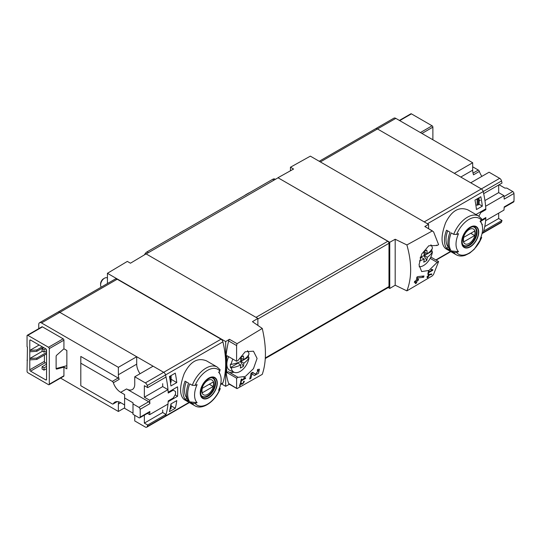 <?xml version="1.0" encoding="UTF-8"?>
<svg xmlns="http://www.w3.org/2000/svg" width="541" height="541" viewBox="0 0 541 541"><rect width="100%" height="100%" fill="white"/><g stroke="black" fill="none" stroke-linecap="round" stroke-linejoin="round"><path stroke-width="0.81" d="M244.816 378.274L241.556 380.161A82.78 47.791 -120 0 0 241.8 378.943L241.212 379.282A82.78 47.791 60 0 1 240.562 382.291L241.144 381.953A82.78 47.791 -120 0 0 241.428 380.763L245.526 378.396A82.78 47.791 -120 0 0 245.655 377.794L244.113 377.523L243.754 378.091L244.816 378.274L243.95 377.78M134.75 415.305L134.75 420.939L145.353 427.059A2.759 1.596 -120 0 0 146.733 427.194L165.073 416.604A2.759 1.596 -120 0 0 165.553 415.975A82.78 47.791 -120 0 0 168.17 401.706L177.549 396.289A82.78 47.791 -120 0 0 177.549 386.822L168.17 392.239A82.78 47.791 -120 0 0 165.553 374.954A2.759 1.596 -120 0 0 163.693 372.309L221.053 339.193A2.759 1.596 60 0 1 222.912 341.831A82.78 47.791 60 0 1 225.671 363.937A82.78 47.791 120 0 0 228.64 383.481L237.059 388.594L236.6 388.073L236.6 378.166L238.047 377.327L245.371 376.421L253.452 368.705L257.083 358.419L253.452 351.183L245.168 351.778L238.047 360.434L236.6 361.266L236.6 345.564L237.059 343.691L229.458 339.302L225.671 341.56L107.436 273.3L107.436 283.552M237.059 388.594L262.263 374.372C266.476 361.963 266.476 346.653 262.263 328.441L237.059 343.691M258.415 370.517L255.508 374.25L252.647 372.316L251.044 373.243A82.78 47.791 60 0 1 249.685 378.991L250.855 378.315A82.78 47.791 -120 0 0 251.964 373.865L254.453 375.555L258.483 373.209L259.416 369.185L257.577 369.469A82.78 47.791 60 0 1 257.347 370.686L258.415 370.517L257.482 369.976M240.711 383.603L241.861 384.394L244.451 381.27L243.565 381.432A82.78 47.791 60 0 1 243.403 382.014C244.248 382.379 243.91 382.954 242.388 383.738L241.097 382.852L240.299 383.319A82.78 47.791 60 0 1 239.46 386.105L240.048 385.767A82.78 47.791 -120 0 0 240.711 383.603L240.285 383.359M242.388 383.738L240.982 382.927L242.402 383.752M243.497 381.675L243.923 381.919L243.403 382.014M431.617 274.558A82.78 47.791 -120 0 0 431.806 273.929L428.364 274.564A82.78 47.791 60 0 1 427.911 276.174L427.126 276.627A82.78 47.791 60 0 1 426.95 277.202L427.728 276.749A82.78 47.791 60 0 1 427.404 277.756L427.992 277.418A82.78 47.791 -120 0 0 428.316 276.41L428.905 276.072A82.78 47.791 -120 0 0 429.081 275.497L428.492 275.836A82.78 47.791 -120 0 0 428.749 274.95L431.617 274.558L430.764 274.064M406.886 244.945L432.408 230.906L424.807 226.517A2.759 1.596 120 0 1 425.145 226.632L433.578 231.839L438.595 244.647L437.148 245.479L428.783 245.77L421.676 254.06L419.032 264.921L421.682 271.582L428.959 270.432L437.148 262.378L438.595 261.54L433.578 274.348L432.408 275.809L406.886 290.875C411.911 277.993 411.911 262.689 406.886 244.945L395.187 239.257L389.763 242.28L277.966 177.732L293.574 169.035L290.449 167.23L290.449 170.773M432.049 270.182L428.783 272.062A82.78 47.791 -120 0 0 429.027 270.852L428.438 271.19A82.78 47.791 60 0 1 427.789 274.192L428.377 273.854A82.78 47.791 -120 0 0 428.655 272.664L432.753 270.297A82.78 47.791 -120 0 0 432.881 269.695L431.339 269.432L430.988 270L432.049 270.182L431.184 269.682M423.677 277.262A82.78 47.791 -120 0 0 424.009 275.957L417.726 276.62L416.881 277.114A82.78 47.791 60 0 1 416.205 280.454L414.643 281.361A82.78 47.791 60 0 1 414.352 282.544L415.907 281.638A82.78 47.791 60 0 1 415.326 283.694L416.496 283.017A82.78 47.791 -120 0 0 417.077 280.962L418.254 280.285A82.78 47.791 -120 0 0 418.545 279.109L417.375 279.778A82.78 47.791 -120 0 0 417.774 277.939L423.677 277.262L421.845 276.201M140.119 409.314A1.657 0.954 -120 0 0 138.949 407.366L132.998 403.924L132.998 414.291L138.949 417.726A1.657 0.954 -120 0 0 139.774 417.808A1.657 0.954 -120 0 0 140.119 417.131A82.78 47.791 -120 0 0 140.119 409.314L149.871 403.681A82.78 47.791 -120 0 0 149.634 400.239L144.352 397.189L144.352 385.699L147.686 387.627L166.026 377.036A82.78 47.791 -120 0 0 165.553 374.954A2.759 1.596 -120 0 0 163.693 372.309L59.828 312.346A3.861 2.232 -120 0 0 57.901 312.15L115.26 279.034A3.861 2.232 60 0 1 117.194 279.224L221.053 339.193M169.421 411.667A82.78 47.791 -120 0 0 170.909 403.965L176.765 400.583A82.78 47.791 -120 0 1 175.27 408.286L169.421 411.667M170.909 385.943A82.78 47.791 -120 0 0 169.421 376.516L175.27 373.141A82.78 47.791 -120 0 1 176.765 382.561L170.909 385.943M499.674 178.334L481.334 188.924L470.731 182.804L489.071 172.214L499.674 178.334A2.759 1.596 60 0 1 501.534 180.978L483.194 191.561A2.759 1.596 -120 0 0 481.334 188.924A2.759 1.596 60 0 1 483.194 191.561A82.78 47.791 -120 0 1 485.811 208.853L476.425 214.27A82.78 47.791 60 0 1 476.459 214.818M498.674 213.147L498.674 218.53L502.007 220.458L483.668 231.048A82.78 47.791 60 0 1 483.194 232.583A2.759 1.596 60 0 1 482.714 233.218A2.759 1.596 -120 0 0 483.194 232.583A82.78 47.791 -120 0 0 485.811 218.314L480.658 221.289M481.72 237.675L474.261 249.266L469.662 253.114L465.091 255.359C461.804 256.414 458.869 256.224 456.286 254.791L445.601 248.623C440.868 244.349 440.868 235.748 445.601 222.811C451.661 210.652 459.113 206.351 467.951 209.908L478.636 216.075A22.35 12.903 -60 0 0 453.716 234.354L456.59 234.442A82.043 47.365 0 0 0 458.552 233.692A18.786 10.847 -60 0 0 458.065 234.801A18.786 10.847 -60 0 0 458.552 251.714A82.043 47.365 180 0 1 456.59 252.464L453.716 252.376L451.194 250.923A22.35 12.903 -60 0 1 451.194 232.9L453.716 234.354M482.166 225.239A82.78 47.791 -120 0 0 482.308 224.177L481.916 224.407M480.814 196.735L474.964 200.116A82.78 47.791 -120 0 1 476.452 209.536L482.308 206.155A82.78 47.791 -120 0 0 480.814 196.735M481.186 236.498L481.348 238.168A82.043 47.365 180 0 1 480.05 239.305A18.786 10.847 -60 0 0 481.713 223.859L480.503 220.897M481.706 237.668L481.348 238.168A20.693 11.949 -60 0 1 456.59 252.464M481.713 223.859A18.786 10.847 -60 0 0 480.05 221.276A82.043 47.365 0 0 0 481.348 220.146L481.206 218.49M458.552 251.714L451.194 250.923M446.514 248.218A22.35 12.903 -60 0 1 446.514 230.195L450.024 232.224A22.35 12.903 -60 0 0 450.024 250.246L446.514 248.218L448.34 247.163A20.145 11.631 -60 0 1 447.664 230.858M192.271 385.3L195.145 385.388A82.043 47.365 0 0 0 197.107 384.637A18.786 10.847 -60 0 0 196.62 402.112A18.786 10.847 -60 0 0 197.107 402.66A82.043 47.365 180 0 1 195.145 403.41L192.271 403.322L189.749 401.868A22.35 12.903 -60 0 1 189.749 383.846L192.271 385.3A22.35 12.903 -60 0 1 217.184 367.021L206.506 360.854C197.668 357.297 190.222 361.591 184.163 373.743C179.416 386.68 179.416 395.282 184.156 399.569L194.834 405.736A22.35 12.903 -60 0 1 192.271 403.322M197.107 402.66L189.749 401.868M219.754 387.457L219.903 389.114A82.043 47.365 180 0 1 218.605 390.25A18.786 10.847 -60 0 0 220.261 374.805A18.786 10.847 -60 0 0 218.605 372.228A82.043 47.365 0 0 0 219.903 371.092L219.754 369.435M194.834 405.736C202.523 410.572 215.48 401.212 220.268 388.621L219.903 389.114A20.693 11.949 -60 0 1 195.145 403.41M188.579 401.192L185.063 399.163A22.35 12.903 -60 0 1 185.063 381.141L188.579 383.17A22.35 12.903 -60 0 0 188.579 401.192M229.458 339.302A2.759 1.596 120 0 0 228.64 340.965A82.78 47.791 120 0 0 225.671 363.937A82.78 47.791 60 0 1 222.912 382.852A2.759 1.596 60 0 1 222.432 383.488L220.566 384.563M428.587 228.62L428.587 224.407L424.807 226.517M428.587 224.407L310.351 156.146L290.449 167.23M389.763 242.28L389.763 288.461L388.201 287.562M265.293 358.521L388.641 287.305A1.657 0.954 -120 0 0 388.979 286.547L388.979 243.294A1.657 0.954 -120 0 0 387.809 241.266L277.966 177.732M389.763 288.461L395.187 285.222L406.886 290.875M225.671 341.56L225.671 386.315L229.384 384.245M225.671 386.315L221.607 383.968M107.436 273.3L127.338 261.404L130.462 263.21L146.07 253.885L257.868 318.426L252.444 321.672L262.263 328.441M257.868 325.411L257.868 318.426M236.6 378.166L226.916 372.573L228.356 371.735L238.047 377.327M236.6 361.266L226.916 355.674A82.78 47.791 120 0 0 226.916 372.573M146.165 253.939L277.966 177.847M228.64 383.481A2.759 1.596 120 0 0 229.114 384.09L236.809 388.533M44.024 349.858L42.076 348.729L42.076 350.981L44.024 352.11L44.024 349.858L45.782 348.844L30.56 340.059A1.102 0.636 -120 0 0 30.012 339.998A1.102 0.636 -120 0 0 29.782 340.505L30.56 340.059M44.024 352.11L46.56 350.642M42.076 348.729L43.828 347.714M44.024 367.88L42.076 366.751L42.076 369.009L44.024 370.132L44.024 367.88L46.56 366.413M44.024 370.132L46.56 368.671M42.076 366.751L46.56 364.161M228.89 372.046A15.175 8.764 120 0 0 233.935 372.181M437.148 245.479L436.553 245.134M437.148 262.378L430.183 258.355M438.595 261.54L430.832 257.056M395.187 239.257L395.187 285.222M424.225 221.891L481.334 188.924L377.469 128.954A3.861 2.232 -120 0 0 375.535 128.765A3.861 2.232 60 0 1 377.469 128.954L454.345 173.336L472.685 162.753L472.685 170.185L460.783 177.056M485.811 218.314L485.169 217.949M187.2 398.284L185.063 399.163M186.895 398.108A20.145 11.631 -60 0 1 186.212 381.804M208.758 397.811A12.058 6.959 -60 0 1 201.543 397.378A12.058 6.959 -60 0 1 205.634 380.607A12.058 6.959 -60 0 1 217.137 381.29A12.058 6.959 -60 0 1 208.758 397.811M208.758 378.43A11.672 6.742 120 0 0 200.501 392.732A11.672 6.742 120 0 0 208.758 397.5A11.672 6.742 120 0 0 217.015 383.197A11.672 6.742 120 0 0 208.758 378.43M470.203 246.865A12.058 6.959 -60 0 1 462.738 246.087A12.058 6.959 -60 0 1 462.995 235.93A12.058 6.959 -60 0 1 477.669 227.95A12.058 6.959 -60 0 1 470.203 246.865M470.203 227.484A11.672 6.742 120 0 0 461.953 241.786A11.672 6.742 120 0 0 470.203 246.547A11.672 6.742 120 0 0 478.46 232.251A11.672 6.742 120 0 0 470.203 227.484M207.764 394.348A8.521 4.923 -60 0 1 202.544 386.923A8.521 4.923 -60 0 1 212.978 380.898A8.521 4.923 -60 0 1 207.764 394.348M213.195 386.504A8.169 4.713 120 0 0 213.195 382L202.327 388.276A8.169 4.713 -60 0 0 202.327 392.78L213.195 386.504L209.293 384.252M211.747 377.794A10.489 6.052 -60 0 1 212.809 378.2A10.489 6.052 -60 0 1 214.419 386.599A10.489 6.052 -60 0 1 207.568 395.836A10.489 6.052 -60 0 1 202.327 396.357A10.489 6.052 -60 0 1 201.441 395.64M469.209 243.403A8.521 4.923 -60 0 1 463.995 235.977A8.521 4.923 -60 0 1 474.43 229.952A8.521 4.923 -60 0 1 469.209 243.403M474.646 235.558A8.169 4.713 120 0 0 474.646 231.054L463.772 237.33A8.169 4.713 -60 0 0 463.772 241.834L474.646 235.558L470.744 233.306M473.199 226.848A10.489 6.052 -60 0 1 474.261 227.254A10.489 6.052 -60 0 1 475.864 235.653A10.489 6.052 -60 0 1 469.013 244.89A10.489 6.052 -60 0 1 463.772 245.411A10.489 6.052 -60 0 1 462.893 244.694M177.549 396.289L175.142 394.903M171.105 379.295L176.765 382.561M171.105 405.878L175.27 408.286M479.028 204.194L482.308 206.155M432.753 270.297L431.312 269.465M428.783 272.062L428.323 271.798M428.377 273.854L427.931 273.597M428.655 272.664L428.202 272.4M427.728 276.749L427.322 276.512M427.992 277.418L427.593 277.188M428.316 276.41L427.911 276.174M428.905 276.072L428.492 275.836M428.749 274.95L428.323 274.706M415.907 281.638L415.035 281.131M416.496 283.017L415.664 282.537M417.077 280.962L416.205 280.454M418.254 280.285L417.375 279.778M417.774 277.939L416.834 277.398M251.964 373.865L251.031 373.324M251.105 373.371A4.003 2.313 120 0 0 252.796 372.681M250.855 378.315L250.01 377.834M245.526 378.396L244.086 377.564M241.556 380.161L241.097 379.89M241.144 381.953L240.704 381.696M241.428 380.763L240.968 380.499M240.048 385.767L239.649 385.537M240.481 361.571L243.369 366.298A26.401 15.243 60 0 0 243.849 363.167L240.806 361.408A26.401 15.243 180 0 1 231.244 364.397L230.452 364.019A12.849 7.418 120 0 0 230.452 367.528L237.174 363.653L237.174 362.903M241.644 358.379L241.644 361.07L248.366 357.188A12.849 7.418 120 0 0 248.495 355.356A12.849 7.418 120 0 0 248.488 355.065M243.849 363.167A26.401 15.243 0 0 0 249.029 357.648A12.761 7.364 -60 0 1 243.139 369.118A12.761 7.364 -60 0 1 234.165 372.282A12.761 7.364 -60 0 1 231.244 367.914A26.401 15.243 0 0 0 240.806 364.925L237.256 362.876M240.806 364.925A26.401 15.243 60 0 1 240.326 368.056A23.27 18.982 55.7 0 0 243.369 366.298M247.467 350.717A12.761 7.364 -60 0 1 249.029 354.132A26.401 15.243 180 0 1 243.849 359.65A26.401 15.243 60 0 0 243.369 355.971A23.27 0.832 151.4 0 1 240.326 357.729A26.401 15.243 60 0 1 240.806 361.408M231.244 364.397A12.761 7.364 -60 0 1 232.846 359.102M230.452 367.528L231.244 367.914M234.165 372.282L230.006 370.443A13.248 7.648 -60 0 1 228.674 356.688M249.029 357.648L248.366 357.188M101.268 287.115A5.518 3.185 -60 0 1 100.592 284.965A5.518 3.185 -60 0 1 104.494 278.202A5.518 3.185 -60 0 1 107.253 277.932L107.436 278.033M100.592 284.965L100.592 283.856A4.166 2.401 -60 0 1 103.534 278.757L104.494 278.202M240.779 361.05L241.644 361.07M240.42 357.675L243.849 359.65M420.141 258.016L420.58 257.016M425.05 252.491L425.05 255.183L431.772 251.301A12.849 7.418 120 0 0 431.901 249.469A12.849 7.418 120 0 0 431.894 249.178M419.431 260.904A26.401 15.243 0 0 0 424.212 259.038L420.661 256.989M424.212 259.038A26.401 15.243 60 0 1 423.731 262.162A23.27 18.982 55.7 0 0 426.775 260.41L423.887 255.683M426.775 260.41A26.401 15.243 60 0 0 427.255 257.279L424.212 255.521A26.401 15.243 180 0 1 420.445 257.063M427.255 257.279A26.401 15.243 0 0 0 432.435 251.761A12.761 7.364 -60 0 1 419.14 266.767M430.866 244.823A12.761 7.364 -60 0 1 432.435 248.245A26.401 15.243 180 0 1 427.255 253.763A26.401 15.243 60 0 0 426.775 250.084A23.27 0.832 151.4 0 1 423.731 251.835A26.401 15.243 60 0 1 424.212 255.521M432.435 251.761L431.772 251.301M424.185 255.156L425.05 255.183M423.826 251.781L427.255 253.763M275.355 179.348L274.902 179.091A4.416 2.549 120 0 0 272.698 179.308L147.044 251.856A4.416 2.549 120 0 0 144.515 254.811M63.926 348.796L63.926 340.167A1.102 0.636 -120 0 0 63.148 338.815L42.462 326.879A1.102 0.636 -120 0 0 41.914 326.825L27.28 335.271A1.102 0.636 -120 0 0 27.05 335.778L27.05 346.815L27.442 347.038L27.05 371.369A1.102 0.636 -120 0 0 27.828 372.722L48.514 384.665A1.102 0.636 -120 0 0 49.062 384.719A1.102 0.636 -120 0 0 49.292 384.211L63.926 375.765L63.926 367.143L66.854 368.834L66.854 350.48L63.926 348.796L56.697 355.2A1.102 0.636 -60 0 0 56.122 356.404L56.122 368.543L66.854 365.696M49.062 384.719L63.696 376.272A1.102 0.636 -120 0 0 63.926 375.765M60.545 378.091L118.364 411.471L118.364 404.039L120.704 402.687A11.591 6.688 -120 0 0 114.908 402.112A11.591 6.688 -120 0 0 113.333 403.755L117.12 401.571M118.628 401.801A11.591 6.688 -120 0 0 118.364 404.039M118.364 374.751L136.704 364.161L136.704 356.729L118.364 367.319L118.364 374.751A11.591 6.688 -120 0 0 119.189 379.369A1.657 0.954 -120 0 0 118.134 377.997L80.805 356.445L80.805 385.733L112.285 403.911A1.657 0.954 -120 0 0 113.11 403.992A1.657 0.954 -120 0 0 113.333 403.755M118.364 367.319L41.488 322.936A3.861 2.232 -120 0 0 39.554 322.74A3.861 2.232 -120 0 0 38.756 324.512L38.756 328.644M27.28 335.271A1.102 0.636 -120 0 1 27.828 335.325L48.514 347.268A1.102 0.636 -120 0 1 49.292 348.62L49.292 384.211M56.122 368.543A1.102 0.636 -60 0 0 56.352 369.043A1.102 0.636 -60 0 0 56.697 369.077L63.926 367.143M45.782 348.844A1.102 0.636 -120 0 1 46.56 350.196L46.56 379.484A1.102 0.636 -120 0 1 46.33 379.985A1.102 0.636 -120 0 1 45.782 379.931L30.56 371.146A1.102 0.636 -120 0 1 29.782 369.794L29.782 340.505M27.442 360.11L27.05 360.333M149.634 400.239L167.974 389.655A82.78 47.791 -120 0 1 168.21 393.057L173.221 390.162L175.514 391.488A82.78 47.791 -120 0 1 175.514 394.274L173.221 398.048L168.21 400.942A82.78 47.791 -120 0 1 167.974 404.073L149.634 414.663A82.78 47.791 -120 0 0 149.871 411.498A1.657 0.954 -120 0 1 149.532 412.174L139.774 417.808M173.221 390.162L172.498 389.743M144.352 397.189L162.692 386.599L162.692 383.67M146.733 427.194A2.759 1.596 -120 0 0 147.213 426.558A82.78 47.791 -120 0 0 147.686 425.023L144.352 423.103L144.352 415.17M144.352 423.103L162.692 412.512L162.692 410.031M169.489 376.847L170.78 376.299A1.102 0.636 0 0 0 171.105 375.846A1.102 0.636 0 0 0 171.091 375.745L171.044 375.582M171.091 375.948L171.091 381.831A1.102 0.636 180 0 1 171.105 381.932A1.102 0.636 180 0 1 170.78 382.379L170.483 382.555M170.023 409.179L170.78 408.739A1.102 0.636 0 0 0 171.105 408.293A1.102 0.636 0 0 0 171.091 408.191L171.091 403.857L171.105 408.293M189.364 402.578L165.073 416.604A2.759 1.596 -120 0 0 165.553 415.975A82.78 47.791 -120 0 0 166.026 414.433L162.692 412.512M136.704 356.729L59.828 312.346A3.861 2.232 -120 0 0 57.901 312.15L39.554 322.74M136.704 364.161A11.591 6.688 -120 0 0 140.045 373.723M147.686 387.627A82.78 47.791 -120 0 0 147.213 385.544A2.759 1.596 -120 0 0 145.353 382.9L163.693 372.309L153.089 366.189L134.75 376.779L134.75 384.211A11.591 6.688 -120 0 1 132.349 389.52A11.591 6.688 -120 0 1 126.553 388.945L148.701 401.733A1.657 0.954 -120 0 1 149.871 403.681M167.974 389.655L162.692 386.599M145.353 382.9L134.75 376.779M118.364 411.471L124.606 407.867M147.686 425.023L166.026 414.433M147.429 413.392L149.634 414.663M132.998 403.924L132.998 402.802L124.606 397.96L124.606 394.578L120.704 392.326A11.591 6.688 -120 0 1 113.333 382.744A1.657 0.954 -120 0 0 112.285 381.378L80.805 363.207M124.606 397.96L124.606 408.32L132.998 413.162M120.704 402.687L124.606 404.938M42.266 346.815L36.808 349.966L29.782 350.419L39.148 345.009M36.808 349.966L36.808 351.319L43.442 347.491M29.782 351.772L36.808 351.319M46.56 352.448L36.808 358.081L29.782 358.527L42.462 351.21M45.978 350.981L46.56 351.319M36.808 358.081L36.808 359.434L46.56 353.8M29.782 359.88L36.808 359.434M44.416 355.038L44.416 361.347A1.102 0.636 -120 0 0 45.194 362.7L46.56 363.484M319.237 161.272L393.882 118.175A3.861 2.232 60 0 1 395.809 118.371L472.685 162.753M472.685 166.804L478.312 170.057A1.657 0.954 60 0 1 479.367 171.423L473.51 174.804A11.591 6.688 60 0 1 472.685 170.185M432.881 139.767L432.881 127.155L421.953 133.465M399.386 120.433L410.869 113.806A1.102 0.636 60 0 1 411.417 113.86L399.711 120.623M432.881 127.155A1.102 0.636 60 0 0 432.103 125.803L411.417 113.86M456.59 234.442A20.693 11.949 -60 0 1 481.348 220.146L485.852 217.55A82.78 47.791 60 0 1 485.615 220.681L503.962 210.097A82.78 47.791 60 0 0 504.192 206.933L513.95 201.299A1.657 0.954 60 0 1 513.612 201.976L504.165 207.433M499.079 184.751L504.875 188.099L506.829 188.099L512.78 191.534A1.657 0.954 60 0 1 513.95 193.482A82.78 47.791 60 0 1 513.95 201.299M498.674 184.981L498.674 192.623L503.962 195.673A82.78 47.791 60 0 1 504.192 199.115L513.95 193.482M503.962 195.673L485.615 206.263A82.78 47.791 60 0 1 485.852 209.665L480.841 212.559L480.11 212.14M478.846 216.204L480.841 212.559M485.128 209.245L485.852 209.665M498.674 218.53L484.756 226.571M479.11 200.995L480.334 200.285M498.674 192.623L484.939 200.555M478.677 197.972L479.11 198.222L479.11 204.309L478.095 204.958A1.102 0.636 180 0 1 477.142 205.134L475.85 205.019M479.11 198.222L478.095 198.872A1.102 0.636 180 0 1 477.142 199.047L476.851 199.027M427.444 223.751L483.194 191.561A82.78 47.791 60 0 1 483.668 193.651L502.007 183.061A82.78 47.791 60 0 0 501.534 180.978M502.007 220.458A82.78 47.791 60 0 1 501.534 221.993A2.759 1.596 60 0 1 501.054 222.628L482.011 233.617M481.882 176.366A11.591 6.688 60 0 1 479.367 171.423M501.534 221.993L482.105 233.212M450.504 251.45L435.816 259.937M456.286 254.791A22.35 12.903 -60 0 1 453.716 252.376M147.213 426.558L189.059 402.403M220.654 384.157L222.912 382.852M147.213 385.544L222.912 341.831M236.6 345.564L228.64 340.965M41.488 322.936L117.194 279.224M256.015 317.357L387.809 241.266M257.868 318.994L388.979 243.294M265.327 357.939L388.979 286.547M395.809 118.371L320.367 161.928M195.145 385.388A20.693 11.949 -60 0 1 219.903 371.092M207.987 396.31A10.759 6.215 -60 0 1 202.611 396.844C201.624 395.721 199.933 395.667 201.198 388.938C202.949 381.317 211.315 375.86 213.37 378.2A10.759 6.215 -60 0 1 215.02 386.822A10.759 6.215 -60 0 1 207.987 396.31M469.439 245.364A10.759 6.215 -60 0 1 464.056 245.891C463.076 244.775 461.385 244.721 462.65 237.986C464.394 230.371 472.76 224.914 474.815 227.254A10.759 6.215 -60 0 1 476.465 235.876A10.759 6.215 -60 0 1 469.439 245.364M255.48 374.23L252.404 372.458L255.508 374.25M179.159 233.313A16.406 9.474 -60 0 1 180.599 232.373L180.816 232.353M274.064 180.099L272.698 179.308M148.41 252.64L147.044 251.856M180.315 232.549A1.102 0.636 60 0 1 180.444 232.427A1.102 0.636 60 0 1 180.599 232.373L183.156 231M182.655 231.19A1.102 0.636 60 0 1 182.784 231.075A1.102 0.636 60 0 1 182.946 231.021A16.406 9.474 -60 0 1 184.393 230.29M248.218 193.34A1.102 0.636 60 0 1 248.339 193.225L245.999 194.577A1.102 0.636 60 0 1 246.162 194.523L246.371 194.503M250.077 192.366L248.339 193.225A1.102 0.636 60 0 1 248.502 193.171L246.162 194.523A16.406 9.474 -60 0 0 244.715 195.463M249.949 192.44A16.406 9.474 -60 0 0 248.502 193.171L248.718 193.151M49.292 348.62L63.926 340.167M140.119 417.131L149.871 411.498M169.854 376.834L169.854 378.741M170.78 376.299L170.78 382.379M170.78 404.932L170.78 408.739M113.333 382.744L119.189 379.369M112.285 381.378L118.134 377.997M138.949 407.366L148.701 401.733M120.704 392.326L126.553 388.945M48.514 347.268L63.148 338.815M27.828 335.325L42.462 326.879M29.782 369.794L44.416 361.347M30.56 371.146L45.194 362.7M45.782 379.931L46.56 379.484M56.697 369.077L56.149 368.759M477.142 205.134L477.142 199.047M479.028 204.417L479.028 198.337M478.095 204.958L478.095 198.872M478.312 170.057L473.03 173.106M512.78 191.534L504.036 196.586M432.103 125.803L420.398 132.559M220.261 374.805L219.051 371.843M450.815 251.633L436.12 260.113M220.18 369.807L217.184 367.021M481.632 218.862L478.636 216.075M212.809 378.2L212.146 377.814M202.327 396.357L201.665 395.978M474.261 227.254L473.598 226.868M463.772 245.411L463.11 245.032M184.515 230.216L178.713 233.57M244.275 195.72L245.999 194.577M171.105 375.846L171.105 381.932M113.11 403.992L117.289 401.578"/></g></svg>
